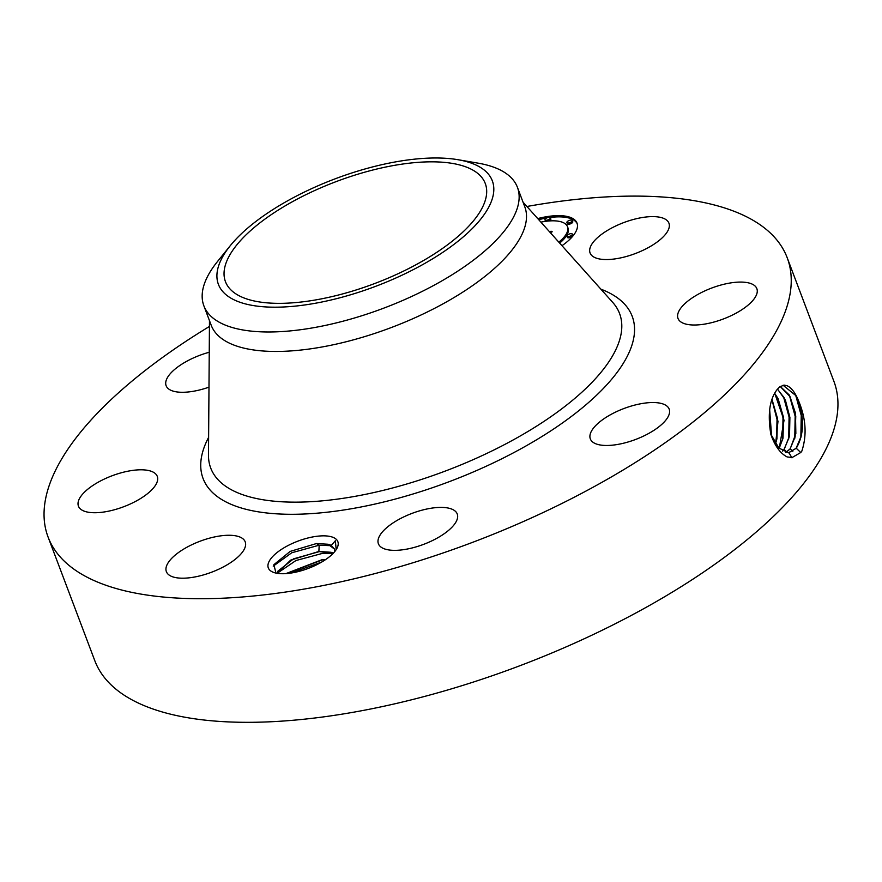 <?xml version="1.0" encoding="UTF-8"?>
<svg xmlns="http://www.w3.org/2000/svg" width="882" height="882" viewBox="0 0 882 882"><rect width="100%" height="100%" fill="white"/><g stroke="black" fill="none" stroke-linecap="round" stroke-linejoin="round"><path stroke-width="1.32" d="M526.907 206.487A395.07 155 159.3 0 1 787.207 257.764L833.92 381.377A395.07 155 159.3 0 1 698.886 575.24A395.07 155 159.3 0 1 328.391 716.217A395.07 155 159.3 0 1 94.793 660.662L48.08 537.05A395.07 155 159.3 0 1 183.114 343.186A395.07 155 159.3 0 1 209.431 326.45M787.207 257.764A395.07 155 159.3 0 1 652.173 451.628A395.07 155 159.3 0 1 281.689 592.605A395.07 155 159.3 0 1 48.08 537.05M779.71 386.845L783.977 385.169L779.71 386.845L777.086 389.601C769.567 399.337 767.494 414.264 770.868 434.396C774.826 445.851 780.239 453.359 787.097 456.92L792.091 457.538L800.834 452.466L801.826 451.132C807.206 434.782 805.905 417.506 797.923 399.303C794.682 391.939 791.022 387.385 786.92 385.666L783.15 385.258M784.01 385.081L786.92 385.666M275.713 573.024A37.176 14.586 159.3 0 1 273.828 572.484A37.176 14.586 159.3 0 1 282.273 548.858A37.176 14.586 159.3 0 1 330.441 536.543A37.176 14.586 159.3 0 1 336.737 548.714A37.176 14.586 159.3 0 1 309.814 567.821A37.176 14.586 159.3 0 1 275.713 573.024M598.481 258.757A42.138 16.538 159.3 0 1 590.08 252.98A42.138 16.538 159.3 0 1 613.519 227.071A42.138 16.538 159.3 0 1 660.53 217.402A42.138 16.538 159.3 0 1 668.931 223.179A42.138 16.538 159.3 0 1 645.492 249.088A42.138 16.538 159.3 0 1 598.481 258.757M757.054 293.011A42.138 16.538 159.3 0 1 718.235 320.772A42.138 16.538 159.3 0 1 678.015 318.446A42.138 16.538 159.3 0 1 677.806 314.08A42.138 16.538 159.3 0 1 716.625 286.319A42.138 16.538 159.3 0 1 756.855 288.657A42.138 16.538 159.3 0 1 757.054 293.011M654.764 429.788A42.138 16.538 159.3 0 1 615.25 444.826A42.138 16.538 159.3 0 1 590.323 438.894A42.138 16.538 159.3 0 1 604.732 418.222A42.138 16.538 159.3 0 1 644.246 403.184A42.138 16.538 159.3 0 1 669.173 409.105A42.138 16.538 159.3 0 1 654.764 429.788M413.57 547.59A42.138 16.538 159.3 0 1 378.4 543.775A42.138 16.538 159.3 0 1 422.059 510.16A42.138 16.538 159.3 0 1 457.24 513.974A42.138 16.538 159.3 0 1 413.57 547.59M174.768 577.412A42.138 16.538 159.3 0 1 166.367 571.635A42.138 16.538 159.3 0 1 189.795 545.726A42.138 16.538 159.3 0 1 236.806 536.058A42.138 16.538 159.3 0 1 245.207 541.835A42.138 16.538 159.3 0 1 221.779 567.743A42.138 16.538 159.3 0 1 174.768 577.412M78.233 501.792A42.138 16.538 159.3 0 1 117.052 474.042A42.138 16.538 159.3 0 1 157.283 476.368A42.138 16.538 159.3 0 1 157.481 480.734A42.138 16.538 159.3 0 1 118.662 508.495A42.138 16.538 159.3 0 1 78.443 506.158A42.138 16.538 159.3 0 1 78.233 501.792M208.99 387.154A42.138 16.538 159.3 0 1 166.125 385.71A42.138 16.538 159.3 0 1 180.523 365.027A42.138 16.538 159.3 0 1 209.243 352.249M537.733 218.582A47.882 18.787 159.3 0 1 577.004 223.102A47.882 18.787 159.3 0 1 574.061 234.535A47.882 18.787 159.3 0 1 561.977 245.692M272.924 213.532A138.871 54.486 159.3 0 1 403.162 163.975A138.871 54.486 159.3 0 1 485.276 183.5A138.871 54.486 159.3 0 1 437.814 251.646A138.871 54.486 159.3 0 1 307.575 301.203A138.871 54.486 159.3 0 1 225.461 281.678A138.871 54.486 159.3 0 1 272.924 213.532M788.442 452.808L796.115 448.277L801.209 436.193L801.848 415.312L796.226 395.897L783.095 385.258M770.824 434.22L778.85 448.001L788.574 452.797L796.259 448.254C803.976 435.002 804.538 418.685 797.923 399.303M791.959 457.835L788.949 452.764M334.554 549.155L328.104 544.249L316.484 543.544L290.156 551.415L273.872 564.678L275.978 573.091M336.185 549.607L335.358 540.743L331.268 545.44A31.432 12.326 159.3 0 0 329.173 544.591M577.214 223.73A47.882 18.787 -20.7 0 0 550.136 217.468M546.608 218.008A47.882 18.787 -20.7 0 0 538.715 219.684M217.711 282.196A146.412 57.44 159.3 0 1 230.224 245.747A146.412 57.44 159.3 0 1 457.934 159.697A146.412 57.44 159.3 0 1 493.016 182.993A146.412 57.44 159.3 0 1 370.275 288.315A146.412 57.44 159.3 0 1 217.711 282.196M795.487 394.519L801.242 415.466L800.845 437.737M334.917 551.371L334.51 549.056L331.268 545.44M457.934 159.697L478.066 163.148A167.602 65.753 159.3 0 1 517.436 187.337L524.79 206.807A167.602 65.753 159.3 0 1 467.504 289.053A167.602 65.753 159.3 0 1 310.332 348.864A167.602 65.753 159.3 0 1 211.228 325.293L203.874 305.822A167.602 65.753 159.3 0 1 203.081 303.364A167.602 65.753 159.3 0 1 217.402 261.634L230.224 245.747M559.651 243.079A37.728 14.807 -20.7 0 0 565.649 236.938A37.728 14.807 -20.7 0 0 567.975 227.931L567.501 226.696A37.728 14.807 -20.7 0 0 540.898 222.132M548.791 220.985A2.9 1.136 -20.7 0 0 550.688 219.684A2.9 1.136 -20.7 0 0 550.864 218.99L550.401 217.755A2.9 1.136 -20.7 0 0 548.02 217.479A2.9 1.136 -20.7 0 0 545.142 219.111A2.9 1.136 -20.7 0 0 544.966 219.805A2.9 1.136 -20.7 0 0 547.347 220.081A2.9 1.136 -20.7 0 0 550.214 218.449A2.9 1.136 -20.7 0 0 550.401 217.755M544.966 219.805L545.429 221.04A2.9 1.136 -20.7 0 0 545.693 221.316M566.906 236.144L567.369 237.379A2.9 1.136 -20.7 0 0 569.75 237.655A2.9 1.136 -20.7 0 0 572.627 236.012A2.9 1.136 -20.7 0 0 572.804 235.329L572.33 234.083A2.9 1.136 -20.7 0 0 569.959 233.818A2.9 1.136 -20.7 0 0 567.082 235.45A2.9 1.136 -20.7 0 0 566.906 236.144A2.9 1.136 -20.7 0 0 569.287 236.409A2.9 1.136 -20.7 0 0 572.153 234.777A2.9 1.136 -20.7 0 0 572.33 234.083M566.883 222.551L567.358 223.785A2.9 1.136 -20.7 0 0 569.739 224.061A2.9 1.136 -20.7 0 0 572.605 222.429A2.9 1.136 -20.7 0 0 572.782 221.735L572.319 220.5A2.9 1.136 -20.7 0 0 569.937 220.224A2.9 1.136 -20.7 0 0 567.071 221.856A2.9 1.136 -20.7 0 0 566.883 222.551A2.9 1.136 -20.7 0 0 569.265 222.826A2.9 1.136 -20.7 0 0 572.142 221.195A2.9 1.136 -20.7 0 0 572.319 220.5M517.436 187.337A167.602 65.753 159.3 0 1 518.23 189.806A167.602 65.753 159.3 0 1 460.15 269.583A167.602 65.753 159.3 0 1 302.978 329.394A167.602 65.753 159.3 0 1 203.874 305.822M785.873 452.51L790.206 448.861L795.851 433.558L795.476 413.129L789.445 395.18L780.261 386.437M785.796 452.499L790.074 448.883L795.134 436.866L795.762 416.117L790.184 396.823L780.195 386.481M332.9 553.631L322.283 553.433L295.922 560.533L277.157 573.311L277.962 571.084L293.607 558.824L319.328 551.614L333.275 553.246M273.233 566.145L291.755 552.771L319.174 545.197L318.887 551.471L290.652 560.125L277.069 573.3M318.887 551.471L331.103 552.286L333.363 553.135M558.813 242.142A37.728 14.807 -20.7 0 0 565.186 235.692A37.728 14.807 -20.7 0 0 567.501 226.696M789.445 395.445L795.156 416.26L794.77 438.409M549.817 232.098L552.209 231.779L550.302 232.639M549.199 231.404L551.823 231.316L549.398 231.635M782.654 451.132L784.164 449.467L789.522 435.84L789.897 417.429L785.355 399.998L777.505 389.05M782.577 451.088L784.021 449.478L789.059 437.538L789.688 416.91L784.142 397.749L777.45 389.127M325.678 559.53L322.007 559.706L285.867 573.62M286.176 573.598L322.437 559.861L325.414 559.717M783.403 396.371L789.081 417.065L788.695 439.071M779.258 448.42L784.032 420.295L774.705 393.129M779.181 448.343L782.984 438.2L783.613 417.715L778.1 398.675L774.65 393.24M777.362 397.297L783.007 417.859L782.621 439.743M775.631 443.911L777.979 421.387L772.037 399.259M775.543 443.778L776.91 438.872L777.527 418.509L771.982 399.436M771.926 399.579L777.031 419.534L776.546 440.416M771.574 436.127L769.655 409.601M771.463 435.873L769.6 409.954M769.424 411.442L771.221 435.267M290.707 573.091L321.544 562.132M316.484 543.544L319.174 545.197L331.478 545.704M600.874 289.153A229.386 89.997 159.3 0 1 553.819 428.884A229.386 89.997 159.3 0 1 298.535 514.206A229.386 89.997 159.3 0 1 208.615 437.373M800.801 452.587L796.259 448.254M523.037 202.165L612.725 302.405A218.538 85.741 159.3 0 1 544.878 420.791A218.538 85.741 159.3 0 1 325.69 500.513A218.538 85.741 159.3 0 1 208.483 455.156L209.475 320.662M792.83 451.352L790.206 448.861M786.777 451.948L784.164 449.467"/></g></svg>
